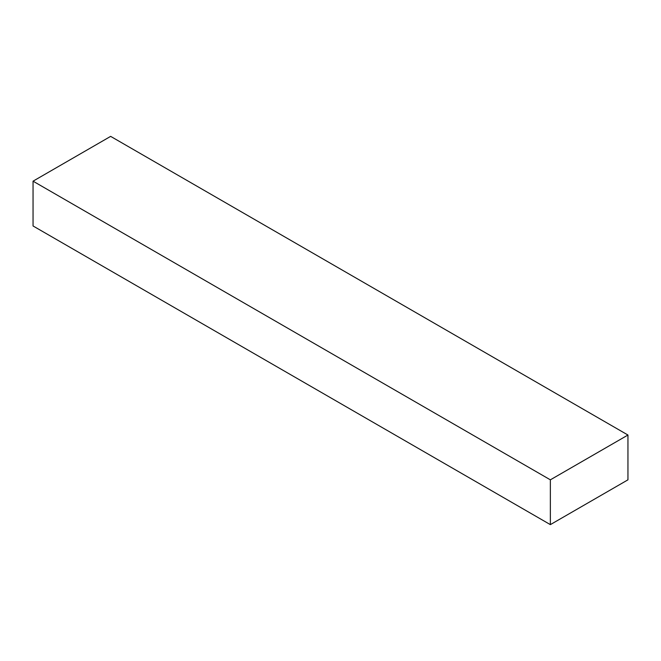 <?xml version="1.0" encoding="UTF-8"?>
<svg xmlns="http://www.w3.org/2000/svg" width="661" height="661" viewBox="0 0 661 661"><rect width="100%" height="100%" fill="white"/><g stroke="black" fill="none" stroke-linecap="round" stroke-linejoin="round"><path stroke-width="0.99" d="M110.643 136.373L627.95 435.029L550.357 479.828L33.05 181.172L110.643 136.373L33.05 181.172L550.357 479.828L550.357 524.627L33.05 225.971L33.05 181.172L33.05 225.971L550.357 524.627L627.95 479.828L627.95 435.029L110.643 136.373M627.95 435.029L550.357 479.828L550.357 524.627L627.95 479.828L627.95 435.029"/></g></svg>

